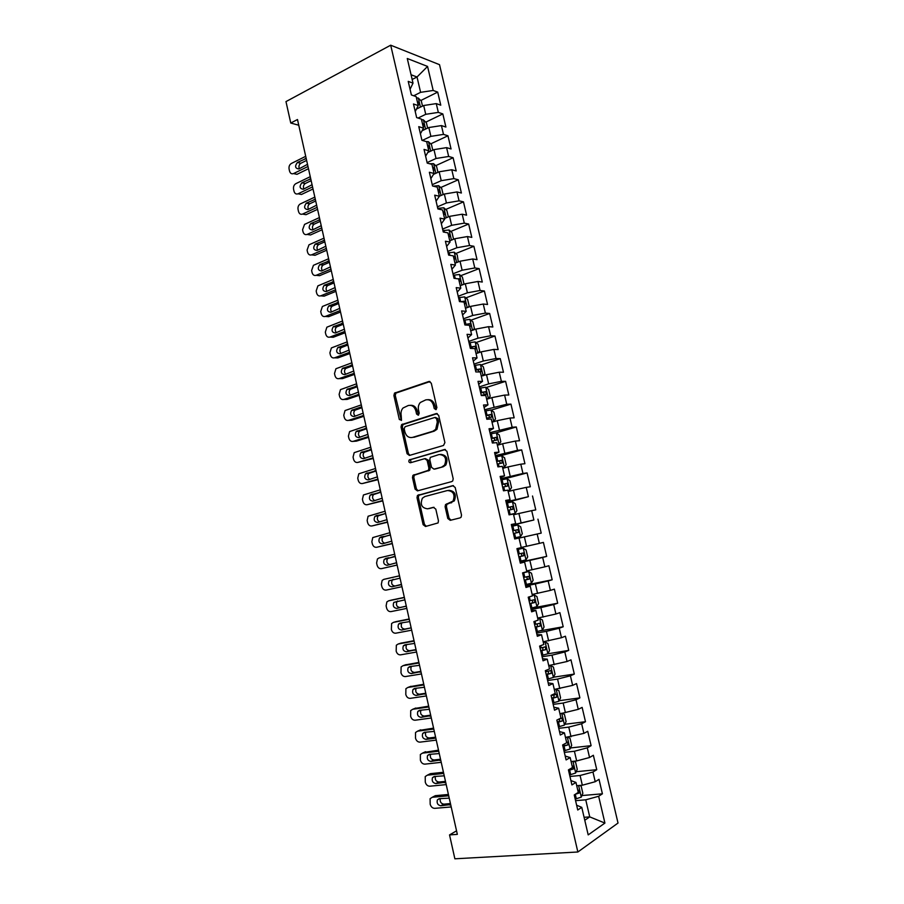 <?xml version="1.0" encoding="UTF-8"?>
<svg xmlns="http://www.w3.org/2000/svg" width="904" height="904" viewBox="0 0 904 904"><rect width="100%" height="100%" fill="white"/><g stroke="black" fill="none" stroke-linecap="round" stroke-linejoin="round"><path stroke-width="1.36" d="M435.92 409.659L436.892 407.614L431.287 383.16L428.858 381.499L394.517 393.127L393.907 395.534L399.319 419.479L401.512 420.303L401.195 415.557C400.63 412.586 401.24 410.066 403.037 407.998L408.246 405.523C411.964 404.8 414.507 406.585 415.874 410.891L416.586 414.032L418.269 415.207L419.219 413.196L418.507 410.054C417.93 407.105 418.541 404.585 420.326 402.483L425.705 399.907C429.49 399.161 432.089 400.958 433.479 405.297L434.202 408.461L435.92 409.659M447.785 518.489L450.248 520.331L460.091 517.879L461.13 517.156L461.515 515.054L455.187 487.459L452.712 485.651L417.445 495.482L417.004 497.652L423.117 524.659L425.513 526.49L438.067 522.93L438.463 520.817L435.807 509.144L433.378 507.336L427.648 508.816C421.716 508.059 419.964 504.522 422.383 498.206L424.857 496.533L447.48 490.51C453.48 491.143 455.322 494.669 453.017 501.087L445.514 504.613L445.107 506.76L447.785 518.489L449.096 518.252L451.017 520.139M456.543 830.844L449.537 834.912L457.334 834.369L297.484 119.52L290.76 123.034L298.761 125.227M449.537 834.912L454.87 858.8L577.859 851.997L390.697 45.2L439.525 64.681L618.02 823.047L577.859 851.997M290.76 123.034L285.98 101.598L390.697 45.2M443.502 445.469L444.904 442.587L438.655 415.286L436.203 413.58L401.579 424.654L401.026 426.993L407.071 453.718L409.433 455.435L443.502 445.469M446.892 451.277L453.186 478.724L452.757 480.905L451.774 481.583L417.456 490.872L415.072 489.098L412.473 477.583L412.936 475.368L428.428 470.329L428.891 468.102L427.14 460.407L424.733 458.656L410.495 462.758C408.936 462.577 408.495 461.65 409.184 459.966L444.429 449.525L446.892 451.277M420.755 100.525L437.705 92.106L433.185 90.468L427.558 66.433L407.275 58.5L413.015 83.134L408.224 81.383L411.376 94.943L416.156 96.604L418.247 105.598L413.478 103.983L416.642 117.588L421.4 119.125L423.501 128.153L418.755 126.662L421.931 140.312L426.665 141.713L428.778 150.776L424.044 149.42L427.23 163.115L431.954 164.381L434.067 173.478L429.366 172.257L432.553 185.987L437.253 187.139L439.378 196.258L434.688 195.162L437.898 208.948L442.564 209.965L444.7 219.118L440.045 218.158L443.265 231.989L447.909 232.87L450.045 242.057L445.412 241.232L448.644 255.109L453.266 255.855L455.413 265.075L450.802 264.386L454.034 278.319L458.633 278.918L460.791 288.173L456.204 287.619L459.458 301.597L464.034 302.06L466.193 311.349L461.628 310.931L464.893 324.965L469.436 325.293L471.606 334.604L467.074 334.333L470.351 348.402L474.871 348.594L477.052 357.939L472.532 357.803L475.82 371.928L480.318 371.985L482.51 381.364L478.013 381.364L481.312 395.545L485.787 395.455L487.979 404.868L483.516 405.015L486.827 419.241L491.279 419.004L493.482 428.451L489.041 428.733L492.364 443.016L496.782 442.644L498.997 452.113L494.578 452.542L497.912 466.871L502.308 466.362L504.522 475.866L500.138 476.442L503.483 490.815L507.856 490.16L510.082 499.697L505.72 500.421L509.076 514.851L513.427 514.048L515.653 523.619L511.314 524.489L514.692 538.965L519.009 538.016L521.246 547.621L516.941 548.638L520.32 563.169L524.614 562.062L526.862 571.712L522.58 572.876L525.97 587.453L530.241 586.199L532.49 595.883L528.23 597.194L531.642 611.827L535.88 610.426L538.14 620.144L533.914 621.602L537.338 636.292L541.541 634.744L543.812 644.484L539.609 646.1L543.044 660.835L547.236 659.14L549.508 668.915L545.338 670.678L548.773 685.481L552.932 683.616L555.226 693.436L551.078 695.357L554.525 710.205L558.661 708.194L560.955 718.047L556.841 720.115L560.299 735.02L564.412 732.85L566.706 742.738L562.616 744.964L566.096 759.925L570.175 757.597L572.492 767.519L568.424 769.903L571.916 784.921L575.961 782.435L578.277 792.39L574.243 794.944L577.746 809.995L581.769 807.362L576.639 805.204M437.705 92.106L440.768 105.18L436.27 103.61L438.327 112.39L425.727 114.311L418.066 118.04M425.727 122.176L442.824 113.915L438.327 112.39M442.824 113.915L445.898 127.035L441.423 125.588L443.491 134.391L430.88 136.357L422.304 140.414M430.699 143.883L447.955 135.792L443.491 134.391M447.955 135.792L451.051 148.957L446.587 147.635L448.666 156.471L436.044 158.482L427.117 162.584M435.683 165.669L453.107 157.737L448.666 156.471M453.107 157.737L456.204 170.946L451.774 169.749L453.853 178.619L441.231 180.687L432.248 184.676M440.689 187.535L458.283 179.772L453.853 178.619M458.283 179.772L461.39 193.015L456.983 191.942L459.062 200.835L446.429 202.959L437.412 206.846M445.695 209.457L463.469 201.863L459.062 200.835M463.469 201.863L466.588 215.163L462.204 214.214L464.294 223.141L451.638 225.311L442.587 229.085M450.723 231.469L468.667 224.034L464.294 223.141M468.667 224.034L471.798 237.379L467.436 236.554L469.538 245.515L456.882 247.73L447.774 251.402M455.752 253.538L473.888 246.283L469.538 245.515M473.888 246.283L477.029 259.663L472.69 258.973L474.803 267.957L462.125 270.228L452.983 273.788M460.791 275.686L479.131 268.601L474.803 267.957M479.131 268.601L482.284 282.037L477.967 281.46L480.08 290.489L467.402 292.806L458.215 296.252M465.842 297.913L484.386 290.998L480.08 290.489M484.386 290.998L487.55 304.478L483.256 304.038L485.38 313.089L472.69 315.462L463.458 318.796M470.905 320.208L489.663 313.473L485.38 313.089M489.663 313.473L492.838 326.988L488.567 326.683L490.691 335.757L477.99 338.186L468.724 341.407M475.967 342.582L494.951 336.017L490.691 335.757M494.951 336.017L498.138 349.588L493.889 349.407L496.025 358.515L483.312 361.001L474.001 364.109M481.041 365.024L500.262 358.639L496.025 358.515M500.262 358.639L503.46 372.256L499.234 372.199L501.381 381.341L488.657 383.884L479.301 386.878M486.115 387.545L505.596 381.341L501.381 381.341M505.596 381.341L508.805 395.003L504.601 395.082L506.748 404.257L484.612 409.727M491.2 410.133L510.941 404.122L506.748 404.257M510.941 404.122L514.161 417.817L509.98 418.043L512.139 427.242L489.945 432.643M496.217 432.824L516.308 426.97L512.139 427.242M516.308 426.97L519.529 440.723L515.382 441.073L517.54 450.305L495.302 455.65M499.37 456.102L521.687 449.909L517.54 450.305M521.687 449.909L524.93 463.707L520.794 464.181L522.964 473.459L500.669 478.736M500.929 479.832L527.088 472.916L522.964 473.459M527.088 472.916L530.343 486.759L526.23 487.38L528.411 496.68L506.059 501.889M506.229 502.601L528.411 496.68M532.512 496.002L535.767 509.89L531.688 510.647L533.88 519.981L511.472 525.134M511.54 525.45L533.88 519.981M537.948 519.167L541.213 533.111L537.168 534.004L539.36 543.372L521.212 547.485M520.082 562.152L546.683 556.401L543.406 542.411L539.36 543.372M546.683 556.401L542.66 557.44L544.863 566.831L526.682 570.944M525.45 585.204L552.174 579.78L548.875 565.746L544.863 566.831M552.174 579.78L548.163 580.956L550.378 590.38L532.162 594.47M530.829 608.324L557.678 603.228L554.378 589.148L550.378 590.38M557.678 603.228L553.7 604.55L555.915 614.008L537.665 618.087M540.219 630.822L563.203 626.766L559.881 612.641L555.915 614.008M563.203 626.766L559.248 628.223L561.474 637.716L543.191 641.795M547.779 653.807L568.74 650.383L565.418 636.201L561.474 637.716M568.74 650.383L564.819 651.976L567.057 661.502L548.728 665.57M553.485 677.209L574.311 674.079L570.966 659.852L567.057 661.502M574.311 674.079L570.413 675.819L572.65 685.379L554.288 689.436M559.147 700.713L579.893 697.865L576.537 683.582L572.65 685.379M579.893 697.865L576.017 699.741L578.266 709.335L559.971 713.81M564.819 724.285L585.487 721.72L582.131 707.391L578.266 709.335M585.487 721.72L581.645 723.754L583.905 733.381L565.475 737.415M570.503 747.958L591.114 745.664L587.736 731.291L583.905 733.381M591.114 745.664L587.295 747.845L589.555 757.507L576.673 760.942L571.091 761.53M576.198 771.711L596.753 769.699L593.363 755.269L589.555 757.507M596.753 769.699L592.956 772.027L595.227 781.711L582.334 785.214L576.729 785.723M581.905 795.554L602.414 793.814L599.013 779.327L595.227 781.711M602.414 793.814L598.64 796.277L604.923 823.069L588.188 834.889L581.769 807.362M570.899 780.57L575.961 782.435M584.086 817.306L589.736 816.888L585.747 799.814L575.577 800.661M598.64 796.277L585.747 799.814M604.923 823.069L589.736 816.888L584.775 820.256M565.192 756.038L570.175 757.597M582.334 785.214L580.074 775.496L569.949 776.468M592.956 772.027L580.074 775.496M559.508 731.585L564.412 732.85M576.673 760.942L574.413 751.258L564.345 752.354M587.295 747.845L574.413 751.258M553.836 707.222L558.661 708.194M571.023 736.76L568.774 727.11L558.751 728.341M581.645 723.754L568.774 727.11M548.186 682.938L552.932 683.616M565.407 712.657L563.158 703.041L553.18 704.397M576.017 699.741L563.158 703.041M542.558 658.745L547.236 659.14M559.802 688.645L557.565 679.062L547.632 680.542M570.413 675.819L557.565 679.062M536.942 634.642L541.541 634.744M554.208 664.711L551.982 655.163L542.095 656.767M564.819 651.976L551.982 655.163M531.36 610.618L535.88 610.426M548.638 640.857L546.423 631.342L536.581 633.071M559.248 628.223L546.423 631.342M525.789 586.673L530.241 586.199M543.101 617.093L540.886 607.612L531.089 609.466M553.7 604.55L540.886 607.612M520.241 562.819L524.614 562.062M537.564 593.408L535.36 583.961L525.619 585.928M548.163 580.956L535.36 583.961M532.06 569.802L529.857 560.39L520.162 562.48M542.66 557.44L529.857 560.39M511.393 524.817L515.653 523.619M526.569 546.287L524.376 536.897L519.032 538.129M537.168 534.004L524.376 536.897M505.89 501.178L510.082 499.697M521.099 522.84L518.907 513.495L513.596 514.783M531.688 510.647L518.907 513.495M500.409 477.617L504.522 475.866M515.642 499.483L513.461 490.16L508.172 491.527M526.23 487.38L513.461 490.16M494.951 454.147L498.997 452.113M510.206 476.205L508.037 466.916L502.771 468.34M520.794 464.181L508.037 466.916M489.505 430.745L493.482 428.451M504.794 453.006L502.635 443.751L497.392 445.243M515.382 441.073L502.635 443.751M484.081 407.433L487.979 404.868M499.392 429.886L497.245 420.654L492.025 422.213M509.98 418.043L497.245 420.654M478.679 384.2L482.51 381.364M494.013 406.845L491.866 397.647L486.68 399.263M504.601 395.082L491.866 397.647M473.289 361.046L477.052 357.939M488.657 383.884L486.521 374.719L481.256 375.985M499.234 372.199L486.521 374.719M467.922 337.96L471.606 334.604M483.312 361.001L481.188 351.859L476.035 353.611M493.889 349.407L481.188 351.859M462.565 314.965L466.193 311.349M477.99 338.186L475.866 329.09L470.747 330.898M488.567 326.683L475.866 329.09M457.232 292.048L460.791 288.173M472.69 315.462L470.566 306.388L465.47 308.253M483.256 304.038L470.566 306.388M451.921 269.211L455.413 265.075M467.402 292.806L465.289 283.766L460.226 285.698M477.967 281.46L465.289 283.766M446.621 246.453L450.045 242.057M462.125 270.228L460.023 261.222L454.972 263.211M472.69 258.973L460.023 261.222M441.344 223.774L444.7 219.118M456.882 247.73L454.78 238.746L449.751 240.803M467.436 236.554L454.78 238.746M436.09 201.163L439.378 196.258M451.638 225.311L449.548 216.361L444.553 218.474M462.204 214.214L449.548 216.361M430.846 178.63L434.067 173.478M446.429 202.959L444.339 194.044L439.367 196.213M456.983 191.942L444.339 194.044M425.626 156.177L428.778 150.776M441.231 180.687L439.152 171.794L433.671 174.269M451.774 169.749L439.152 171.794M420.416 133.803L423.501 128.153M436.044 158.482L433.976 149.623L428.021 152.392M446.587 147.635L433.976 149.623M415.23 111.497L418.247 105.598M430.88 136.357L428.824 127.532L422.45 130.583M441.423 125.588L428.824 127.532M410.054 89.281L413.015 83.134M425.727 114.311L423.682 105.508L416.947 108.83M436.27 103.61L423.682 105.508M412.167 79.473L417.026 76.987L411.071 74.772M433.185 90.468L420.597 92.332L413.749 95.767M420.597 92.332L417.026 76.987L427.558 66.433M414.473 475.018L412.857 475.47M436.27 409.478L434.813 405.263C433.626 401.342 431.321 399.478 427.874 399.67M410.348 405.308C413.749 405.082 416.043 406.924 417.23 410.845L418.642 415.015M430.033 381.556L395.884 393.104L395.274 395.5L401.365 420.439M437.276 413.603L402.935 424.586L402.382 426.914L408.427 453.593L409.874 455.311M436.542 418.665L434.835 417.467L405.105 426.688L404.167 428.677L404.913 431.965C406.258 436.248 408.789 438.067 412.495 437.412L432.869 431.242L435.66 429.377L437.31 422.01L436.542 418.665L437.875 418.597L435.423 417.433M437.875 418.597L438.632 421.931L436.994 429.298L434.202 431.163L413.851 437.321M425.321 458.599L428.485 460.283L430.225 467.956L429.762 470.182L414.281 475.21L413.817 477.425L416.416 488.917L418.043 490.714M445.367 449.514L411.128 459.447L410.54 459.842L411.105 462.588M441.977 466.882L444.508 465.164C447.005 458.656 445.231 455.107 439.152 454.497L430.281 457.401L429.796 459.65L431.558 467.357L433.988 469.119L443.299 466.735L445.819 465.018C448.339 458.656 446.61 455.096 440.643 454.339M434.779 469.029L433.988 469.119M443.299 466.735L435.31 468.973M448.802 490.318C454.791 490.951 456.633 494.477 454.328 500.884L446.825 504.409L446.418 506.545L449.096 518.252M434.022 507.302L428.982 508.602M453.469 485.629L418.789 495.29L418.349 497.46L424.451 524.422L426.315 526.286M422.507 106.084L421.343 101.101L418.258 98.039L416.428 97.79M307.981 166.494L293.563 173.568C291.608 174.257 290.263 173.432 289.54 171.082L289.088 169.071C288.738 166.528 289.472 164.675 291.314 163.488L305.71 156.313M308.479 168.709L296.987 174.325L293.563 173.568M306.625 160.403L300.806 163.285C298.987 164.618 298.501 166.415 299.36 168.698M418.01 104.548L418.631 104.57C419.727 103.892 419.524 103.022 418.021 101.96L417.399 101.926M306.196 158.482L297.382 162.483C294.625 166.246 295.099 168.404 298.828 168.969L307.507 164.325M306.309 159.014L304.998 158.708L306.32 159.025M427.637 128.097L426.417 122.842L423.343 119.836L421.513 119.622M312.547 186.891L298.06 193.795C296.094 194.462 294.749 193.614 294.015 191.252L293.563 189.23C293.212 186.744 293.936 184.902 295.732 183.715L310.264 176.675M313.021 188.992L301.473 194.473L298.06 193.795M311.157 180.664L305.247 183.512C303.428 184.891 302.987 186.721 303.913 188.981M423.095 126.402L423.727 126.424C424.812 125.735 424.609 124.854 423.14 123.791L422.484 123.78M423.14 123.791L422.552 124.063L423.14 123.791M310.75 178.856L301.834 182.789C299.134 186.54 299.642 188.699 303.348 189.252L312.061 184.71M432.79 150.177L431.502 144.663L428.439 141.713L426.078 141.544M317.123 207.344L302.569 214.078C300.603 214.723 299.247 213.852 298.512 211.491L298.06 209.457C297.698 207.027 298.399 205.219 300.139 204.022L314.829 197.106M317.564 209.344L305.981 214.689L302.569 214.078M315.699 200.993L309.676 203.807C307.88 205.253 307.484 207.084 308.49 209.31M428.202 148.324L428.835 148.335C429.908 147.646 429.716 146.764 428.27 145.713L427.592 145.691M315.315 199.287L306.275 203.151C303.665 206.903 304.196 209.05 307.88 209.592L316.637 205.163M437.965 172.336L436.609 166.539L433.558 163.658L429.524 163.726M321.711 227.864L307.1 234.418C305.111 235.04 303.755 234.159 303.021 231.786L302.569 229.752L304.558 224.384L319.417 217.593M322.129 229.752L310.49 234.961L307.1 234.418M320.253 221.378L314.129 224.169C312.355 225.672 312.004 227.514 313.078 229.718M433.332 170.325L433.954 170.325C435.027 169.624 434.847 168.754 433.411 167.692L432.722 167.681M319.903 219.785L310.739 223.582C308.207 227.322 308.772 229.469 312.434 230L321.225 225.672M443.152 194.563L441.728 188.495L438.689 185.682L433.118 186.134M326.31 248.442L311.631 254.838C309.643 255.425 308.275 254.532 307.541 252.137L307.089 250.103L308.987 244.814L324.005 238.147M326.706 250.227L315.021 255.29L311.631 254.838M324.83 241.82L318.603 244.588C316.841 246.148 316.536 248.012 317.688 250.171M438.474 192.405L439.107 192.394C440.158 191.682 439.988 190.8 438.576 189.75L437.852 189.75M324.502 240.34L315.225 244.08C312.773 247.82 313.36 249.945 316.999 250.476L325.824 246.25M448.35 216.87L446.87 210.53L443.841 207.773L437.773 208.383M330.932 269.098L316.185 275.302C314.185 275.878 312.818 274.963 312.072 272.556L311.62 270.511L313.439 265.313L328.615 258.759M331.305 270.759L319.553 275.686L316.185 275.302M329.418 262.329L323.078 265.075C321.338 266.691 321.089 268.567 322.321 270.691M443.638 214.553L444.259 214.53C445.31 213.819 445.152 212.937 443.762 211.886L443.016 211.886M329.112 260.962L319.711 264.646C317.349 268.364 317.959 270.488 321.575 271.008L330.435 266.895M453.571 239.244L452.034 232.633L449.085 230L442.937 230.599M335.565 289.811L320.75 295.834C318.75 296.388 317.372 295.45 316.626 293.043L316.174 290.986L317.903 285.867L333.248 279.438M335.904 291.359L324.118 296.15L320.75 295.834M334.017 282.907L327.576 285.619C325.858 287.302 325.655 289.19 326.966 291.28M448.813 236.769L449.435 236.746C450.486 236.023 450.328 235.142 448.96 234.091L448.192 234.102M333.734 281.652L324.22 285.268C321.937 288.975 322.581 291.088 326.163 291.608L335.068 287.596M458.317 261.889L457.209 254.815L454.192 252.182L448.124 252.894M340.209 310.58L325.338 316.434C323.316 316.954 321.937 316.004 321.191 313.586L320.739 311.53L322.389 306.49L337.881 300.184M340.525 312.027L328.683 316.671L325.338 316.434M338.627 303.541L332.096 306.23C330.389 307.981 330.242 309.88 331.632 311.925M454.011 259.064L454.633 259.03C455.672 258.307 455.514 257.414 454.181 256.374L453.39 256.386M338.378 302.399L328.751 305.959C326.536 309.654 327.214 311.756 330.762 312.276L339.712 308.366M463.097 284.602L463.955 283.754L462.396 277.065L459.39 274.488L453.322 275.257M344.865 331.429L329.926 337.09C327.903 337.587 326.513 336.627 325.768 334.197L325.316 332.13L326.886 327.18L342.537 320.999M345.158 332.751L333.271 337.26L329.926 337.09M343.26 324.242L336.616 326.909C334.943 328.717 334.842 330.638 336.322 332.638M459.221 281.438L459.842 281.393C460.87 280.658 460.724 279.765 459.413 278.726L457.876 278.816M343.034 323.214L333.293 326.706C331.158 330.389 331.858 332.491 335.384 333L344.367 329.203M467.978 307.337L469.176 306.106L467.605 299.393L464.611 296.885L458.554 297.698M349.543 352.334L334.536 357.826C332.502 358.289 331.113 357.306 330.356 354.865L329.903 352.797L331.395 347.927L347.204 341.87M349.814 353.543L337.859 357.905L334.536 357.826M347.904 345.012L341.17 347.644C339.508 349.532 339.475 351.453 341.034 353.419M464.453 303.88L465.074 303.834C466.091 303.089 465.955 302.196 464.656 301.156L460.633 301.721L459.639 297.45M347.701 344.096L337.847 347.52C335.791 351.193 336.514 353.283 340.017 353.792L349.046 350.108M472.928 330.129L474.408 328.525L472.837 321.79L469.854 319.349L463.786 320.208M354.232 373.307L339.158 378.606C337.124 379.058 335.723 378.053 334.966 375.612L334.503 373.533L335.926 368.742L351.882 362.809M471.526 330.615L470.701 330.694M354.481 374.403L342.469 378.618L339.158 378.606M352.56 365.837L345.723 368.448C344.096 370.403 344.108 372.335 345.769 374.256M469.696 326.401L470.317 326.344C471.334 325.598 471.199 324.694 469.922 323.655L464.78 324.502M465.21 324.988L469.922 323.655M352.379 365.046L342.413 368.403C340.435 372.052 341.192 374.132 344.673 374.64L353.735 371.069M477.945 352.967L479.651 351.023L478.08 344.266L475.108 341.893L469.04 342.808M358.933 394.336L343.802 399.466C341.746 399.884 340.345 398.867 339.588 396.404L339.124 394.325L340.469 389.624L356.583 383.816M477.267 353.193L475.967 353.306M359.159 395.319L347.102 399.398L343.802 399.466M357.238 386.731L350.3 389.319C348.695 391.342 348.774 393.285 350.526 395.161M474.962 349L475.583 348.933L475.21 346.243L470.046 347.102M470.159 347.599L475.21 346.243M357.08 386.053L347.012 389.353C345.102 392.98 345.882 395.059 349.328 395.568L358.436 392.099M483.03 375.838L484.917 373.601L483.335 366.821L480.386 364.504L474.317 365.476M363.657 415.444L348.458 420.383C346.39 420.778 344.978 419.738 344.221 417.275L343.757 415.185L345.034 410.563L361.295 404.879M363.849 416.303L351.735 420.236L348.458 420.383M361.916 407.693L354.899 410.246C353.317 412.348 353.453 414.314 355.306 416.122M478.476 371.962L480.871 371.601L480.51 368.9L475.323 369.792M475.425 370.233L477.82 369.781L479.018 371.363M360.526 407.173L351.611 410.359C349.78 413.976 350.582 416.032 354.006 416.552L363.148 413.196M486.634 399.105L488.329 398.574L490.205 396.246L488.623 389.443L485.674 387.194L479.606 388.212M368.391 436.609L353.125 441.367C351.046 441.74 349.633 440.677 348.876 438.203L348.402 436.112L349.611 431.57L366.018 426.021M488.329 398.574L486.555 398.754M368.549 437.355L356.391 441.141L353.125 441.367M366.628 428.722L359.498 431.242C357.95 433.434 358.153 435.4 360.108 437.163M481.256 395.285L486.171 394.347L485.832 391.624L480.623 392.551M480.713 392.935L483.143 392.483L484.307 394.099M366.527 428.27L356.232 431.434C354.47 435.027 355.295 437.084 358.696 437.604L367.883 434.361M491.945 421.885L493.64 421.388L495.505 418.97L493.912 412.145L490.985 409.964L484.917 411.037M373.137 457.853L357.803 462.419C355.724 462.758 354.3 461.684 353.532 459.198L353.068 457.096L354.198 452.644L370.764 447.22M493.64 421.388L491.878 421.592M373.273 458.475L357.803 462.419M371.341 449.808L364.131 452.305C362.606 454.588 362.877 456.565 364.945 458.26M486.567 418.134L491.482 417.162L491.166 414.439L485.934 415.388M486.013 415.704L488.465 415.252L489.606 416.913M371.261 449.48L360.877 452.576C359.182 456.147 360.029 458.192 363.408 458.712L372.629 455.582M497.279 444.757L498.974 444.271L500.827 441.773L499.234 434.926L496.307 432.813L490.25 433.943M377.895 479.154L362.493 483.527C360.413 483.843 358.978 482.759 358.21 480.261L357.747 478.148L358.82 473.775L375.522 468.487M498.974 444.271L497.223 444.519M378.019 479.662L362.493 483.527M376.075 470.973L368.775 473.436C367.273 475.809 367.623 477.809 369.815 479.414M491.9 441.05L496.816 440.056L496.522 437.333L491.267 438.293M491.324 438.564L493.821 438.112L494.929 439.807M376.019 470.758L365.532 473.775C363.905 477.335 364.775 479.38 368.131 479.9L377.397 476.883M502.624 467.696L504.33 467.232L506.172 464.656L504.568 457.786L501.652 455.74L495.595 456.916M382.674 500.522L367.205 504.714C365.114 505.008 363.679 503.901 362.911 501.381L362.436 499.268L363.442 494.974L380.29 489.832M504.33 467.232L502.579 467.515M382.765 500.918L367.205 504.714M380.821 492.194L373.431 494.624C371.962 497.121 372.391 499.132 374.731 500.646M497.256 464.057L502.172 463.029L501.889 460.294L496.612 461.289M496.658 461.503L499.177 461.04L500.262 462.791M380.799 492.104L370.199 495.053C368.651 498.59 369.533 500.624 372.866 501.144L382.166 498.24M507.991 490.714L509.709 490.273L511.528 487.618L509.912 480.725L507.02 478.747L500.963 479.967M387.477 521.958L371.928 525.958C369.826 526.23 368.391 525.1 367.612 522.58L367.148 520.455L368.097 516.24L385.07 511.235M509.709 490.273L507.958 490.589M387.533 522.229L371.928 525.958M385.522 513.495L378.109 515.879C376.663 518.523 377.194 520.534 379.68 521.924M502.624 487.132L507.551 486.081L507.28 483.335L501.98 484.363M502.014 484.51L504.568 484.047L505.618 485.866M385.579 513.517L374.889 516.387C373.397 519.902 374.312 521.924 377.612 522.467L386.957 519.676M509.054 514.771L515.099 513.393L516.896 510.658L515.291 503.731L512.398 501.822L506.342 503.11M392.279 543.462L376.674 547.27C374.561 547.508 373.115 546.366 372.335 543.835L371.86 541.711L372.764 537.575L389.873 532.705M515.099 513.393L509.042 514.704M392.313 543.62L376.674 547.27M390.065 534.908L382.799 537.202C381.386 540.027 382.03 542.05 384.72 543.27M508.014 510.297L512.941 509.212L512.692 506.455L507.37 507.506M507.393 507.607L509.969 507.133L510.975 509.031M390.381 534.998L379.59 537.79C378.166 541.281 379.092 543.304 382.381 543.846L391.771 541.168M514.455 537.97L520.501 536.592L522.297 533.767L520.67 526.829L517.8 524.987L511.743 526.32M397.105 565.034L381.431 568.65C379.307 568.865 377.849 567.701 377.07 565.158L376.595 563.022L377.443 558.966L379.047 557.949L394.686 554.242M520.501 536.592L514.455 537.959M397.116 565.068L381.431 568.65M394.506 556.412L387.511 558.582C386.144 561.712 386.946 563.746 389.929 564.661M513.427 533.529L518.354 532.422L518.116 529.654L512.771 530.738L515.382 530.298L516.353 532.309M395.206 556.536L384.313 559.26C382.957 562.729 383.895 564.74 387.161 565.294L396.596 562.74M519.879 561.294L525.936 559.87L527.71 556.966L526.083 549.994L523.213 548.219L517.167 549.609M523.213 548.219L517.156 549.598M399.511 575.814L383.816 579.362L399.523 575.848M401.941 586.685L386.2 590.097C384.064 590.289 382.607 589.103 381.827 586.549L381.352 584.413L382.143 580.424L383.816 579.362M393.172 579.306L392.246 580.04C390.935 583.476 391.895 585.476 395.127 586.041L400.867 584.786M518.851 556.853L523.778 555.711L523.563 552.932L518.195 554.05M523.563 552.932L520.817 553.542C522.094 554.536 522.116 555.474 520.873 556.356L518.839 556.819M400.043 578.153L389.059 580.786C387.748 584.244 388.72 586.255 391.952 586.82L401.432 584.379M525.326 584.707L531.382 583.238L533.134 580.232L531.507 573.249L528.648 571.543L522.602 572.989M528.648 571.543L522.58 572.91M404.337 597.374L391.511 600.086M406.8 608.392L390.98 611.612C388.844 611.771 387.375 610.573 386.596 608.008L386.121 605.861L386.856 601.951L388.584 600.844L404.37 597.533M397.579 600.99L396.98 601.555C395.737 604.968 396.72 606.968 399.93 607.533L406.032 606.29M524.297 580.244L529.224 579.08L529.021 576.3L523.642 577.441M529.021 576.3L526.275 576.865C527.529 577.871 527.54 578.809 526.309 579.69L524.275 580.153M404.89 599.838L393.816 602.392C392.562 605.827 393.545 607.827 396.766 608.403L406.28 606.075M530.795 608.2L536.84 606.674L538.581 603.589L536.942 596.572L534.106 594.945L532.388 595.42M534.106 594.945L532.354 595.284M409.173 618.991L396.088 621.613M411.67 630.178L395.782 633.195C393.635 633.331 392.166 632.111 391.375 629.534L391.59 623.545L393.376 622.393L409.229 619.274M402.156 622.709L401.749 623.139C400.551 626.54 401.546 628.529 404.743 629.105L411.105 627.884M529.755 603.725L534.693 602.539L534.501 599.736L529.1 600.911M531.789 600.29C532.976 601.307 532.964 602.245 531.767 603.104L529.721 603.567M409.749 621.59L400.043 623.116L398.585 624.065C397.398 627.466 398.393 629.466 401.591 630.054L411.15 627.851M536.287 631.772L542.321 630.19L544.05 627.026L542.411 619.986L539.586 618.426L537.857 618.935M539.586 618.426L537.823 618.743M414.021 640.687L400.687 643.23M416.552 652.021L400.596 654.846C398.438 654.959 396.958 653.716 396.167 651.129L396.347 645.207L398.189 644.01L414.111 641.094M406.8 644.473L406.529 644.789C405.387 648.168 406.393 650.157 409.568 650.744L416.009 649.603M535.236 627.286L540.174 626.065L540.004 623.251L534.58 624.461M537.371 623.805L537.236 626.596L535.191 627.071M414.631 643.411L404.879 644.823L403.387 645.795C402.235 649.185 403.252 651.174 406.438 651.784L416.032 649.693M541.79 655.434L547.824 653.795L549.542 650.53L547.892 643.467L545.078 641.987L543.361 642.529M545.078 641.987L543.304 642.281M418.891 662.44L405.297 664.915M421.456 673.943L405.433 676.565C403.263 676.655 401.772 675.39 400.981 672.802L401.116 666.926L403.014 665.694L419.004 662.971M411.489 666.293L411.32 666.508C410.224 669.864 411.263 671.853 414.416 672.452L420.88 671.389M540.739 650.925L545.677 649.682L545.519 646.857L540.072 648.089M542.954 647.411L542.716 650.168L540.671 650.654M419.524 665.31L409.738 666.587L408.19 667.593C407.094 670.971 408.133 672.96 411.286 673.57L420.936 671.604M547.304 679.164L553.35 677.469L555.045 674.124L553.395 667.039L550.581 665.626L548.875 666.203M550.581 665.626L548.807 665.898M423.761 684.271L409.941 686.678M426.372 695.933L410.269 698.351C408.099 698.408 406.608 697.131 405.806 694.532L405.896 688.724L407.851 687.458L423.908 684.927M416.213 688.181L416.134 688.294C415.094 691.628 416.134 693.605 419.275 694.238L425.773 693.244M546.253 674.655L551.203 673.367L551.056 670.531L545.598 671.796M548.547 671.107L548.231 673.819L546.174 674.316M424.439 687.266L414.597 688.43L413.015 689.469C411.975 692.814 413.026 694.803 416.168 695.436L425.852 693.594M552.852 702.984L558.887 701.233L560.57 697.798L558.909 690.69L556.118 689.345L554.412 689.967M556.118 689.345L554.333 689.605M428.666 706.171L414.597 708.51M431.31 717.991L415.139 720.217C412.947 720.239 411.456 718.951 410.653 716.33L410.698 710.578L412.699 709.278L428.835 706.951M429.366 709.301L419.49 710.341L417.863 711.403L420.959 710.149C419.964 713.459 421.027 715.437 424.145 716.081L430.677 715.166M551.802 698.453L556.74 697.142L556.604 694.295L551.135 695.594M554.141 694.871L553.756 697.56L551.7 698.057M417.863 711.403C416.868 714.736 417.93 716.725 421.049 717.369L430.779 715.64M433.581 728.138L419.286 730.432M436.259 740.127L420.01 742.139C417.817 742.139 416.315 740.828 415.512 738.195L415.524 732.511L417.569 731.166L433.784 729.053M564.491 724.997L561.734 713.188L564.446 714.42L566.107 721.561L564.446 725.087L558.412 726.895M425.761 732.138C424.891 735.427 425.976 737.37 429.038 737.992L435.592 737.167M557.35 722.341L562.299 721.008L562.175 718.149L559.395 718.827M559.745 718.736L559.305 721.381L557.248 721.878M434.304 731.404L424.383 732.319L422.722 733.415C421.772 736.726 422.846 738.704 425.953 739.37L434.541 738.285M566.774 737.257L565.542 737.732M438.508 750.173L423.999 752.422M441.22 762.321L424.903 764.14C422.699 764.106 421.185 762.773 420.383 760.14L420.36 754.501L422.45 753.134L438.734 751.213M567.531 737.167L570.006 738.24L571.678 745.404L570.028 749.009L563.994 750.874M430.575 754.218C429.829 757.462 430.959 759.383 433.943 759.981L440.53 759.236M562.932 746.32L567.881 744.941L567.768 742.071L566.605 742.286M567.881 744.941L562.808 745.789M439.265 753.574L429.298 754.365L427.592 755.484C426.688 758.772 427.784 760.761 430.869 761.439L440.689 759.959M571.927 761.439L571.136 761.744M443.446 772.287L430.428 773.654L428.722 774.491M446.203 784.604L429.807 786.209C427.592 786.152 426.078 784.796 425.275 782.141L425.219 776.57L427.355 775.169L443.706 773.451M573.475 761.281L575.577 762.14L577.249 769.327L575.622 773.022L569.599 774.954M435.423 776.366C434.79 779.564 435.943 781.463 438.858 782.039L445.48 781.372M568.526 770.366L573.475 768.965L573.385 766.083L572.209 766.309M573.475 768.965L568.808 769.677M444.237 775.824L434.225 776.491L432.496 777.632C431.626 780.909 432.733 782.887 435.807 783.576L445.672 782.22M448.407 794.469L435.332 795.678L433.479 796.639M451.198 806.944L434.734 808.345C432.507 808.266 430.993 806.888 430.18 804.221L430.089 798.695L432.27 797.271L448.7 795.769M579.498 785.474L581.17 786.118L582.854 793.328L581.249 797.125L575.215 799.102M440.282 798.571C439.773 801.735 440.937 803.599 443.796 804.164L450.441 803.577M575.362 794.232L579.091 793.079L579.012 790.175L577.825 790.412M449.231 798.142L439.174 798.673L437.4 799.848C436.575 803.102 437.694 805.08 440.756 805.792L450.667 804.56M434.813 405.263L433.479 405.297M417.942 413.976L416.586 414.032M417.23 410.845L415.874 410.891M400.687 419.411L399.319 419.479M395.274 395.5L393.907 395.534M396.596 392.652L395.229 392.675M429.897 381.499L428.858 381.499M435.536 408.416L434.202 408.461M408.427 453.593L407.071 453.718M402.382 426.914L401.026 426.993M403.715 424.078L402.359 424.157M437.061 413.546L436.203 413.58M434.202 431.163L432.869 431.242M438.632 421.931L437.31 422.01M416.416 488.917L415.072 489.098M413.817 477.425L412.473 477.583M415.162 474.634L413.817 474.781M428.858 470.781L427.524 470.939M430.225 467.956L428.891 468.102M428.485 460.283L427.14 460.407M411.128 459.447L409.783 459.582M445.084 449.469L444.429 449.525M446.418 506.545L445.107 506.76M447.819 503.731L446.508 503.935M451.638 502.737L450.328 502.952M424.451 524.422L423.117 524.659M418.349 497.46L417.004 497.652M419.705 494.68L418.36 494.872M420.428 107.113L418.337 98.118M300.806 163.285L297.382 162.483M425.558 129.091L423.422 119.916M305.315 183.478L301.902 182.755M310.863 179.354L309.541 179.06M430.699 151.149L428.519 141.792M309.835 203.728L306.433 203.072M315.417 199.739L314.106 199.479M435.864 173.274L433.637 163.737M314.366 224.045L310.976 223.469M319.993 220.192L318.683 219.966M432.779 167.941L433.344 167.692M441.039 195.479L438.768 185.749M318.909 244.419L315.53 243.922M324.581 240.701L323.282 240.509M437.92 189.998L438.485 189.738M446.226 217.762L443.921 207.841M439.095 209.208L438.847 208.135M323.474 264.861L320.106 264.431M329.18 261.29L327.881 261.109M443.073 212.112L443.638 211.875M451.446 240.114L449.085 230M444.452 232.215L444.022 230.35M328.05 285.37L324.694 285.009M333.802 281.924L332.502 281.788M448.237 234.317L448.813 234.079M456.667 262.544L454.271 252.25M449.83 255.301L449.209 252.645M332.638 305.936L329.293 305.654M338.424 302.637L337.135 302.524M453.435 256.589L454.011 256.352M461.921 285.054L459.469 274.556M455.22 278.466L454.407 275.008M337.237 326.559L333.904 326.355M343.068 323.406L341.791 323.327M458.644 278.929L459.221 278.714M467.187 307.631L464.69 296.941M341.859 347.249L338.537 347.125M347.735 344.243L346.447 344.187M462.396 301.902L464.441 301.134M472.464 330.288L469.933 319.406M465.876 324.253L464.882 319.959M346.481 368.007L343.181 367.962M352.402 365.137L351.125 365.114M466.927 324.626L469.684 323.643M477.764 353.023L475.188 341.949M471.131 346.853L470.136 342.548M351.136 388.833L347.837 388.867M357.091 386.11L355.826 386.11M472.171 347.17L474.95 346.221M483.075 375.781L480.453 364.561M476.419 369.533L475.414 365.216M355.792 409.715L352.515 409.828M477.436 369.792L480.227 368.877M488.375 398.517L485.742 387.251M481.708 392.291L480.702 387.963M360.47 430.666L357.193 430.858M366.38 428.236L365.25 428.304M482.725 392.494L485.527 391.613M493.686 421.32L491.053 410.02M487.03 415.128L486.013 410.789M487.968 419.173L487.663 417.874M365.159 451.684L361.894 451.955M370.956 449.424L369.996 449.503M488.024 415.275L490.849 414.416M499.031 444.203L496.386 432.869M492.364 438.044L491.347 433.683M493.494 442.915L493.008 440.802M369.86 472.769L366.617 473.108M375.544 470.679L374.742 470.758M493.347 438.124L496.183 437.31M504.375 467.165L501.731 455.797M497.72 461.04L496.691 456.667M499.042 466.746L498.353 463.808M374.572 493.912L371.341 494.341M380.143 492.002L379.51 492.081M498.692 461.051L501.528 460.272M509.754 490.205L507.087 478.792M503.087 484.115L502.059 479.719M504.601 490.646L503.731 486.883M379.307 515.122L376.087 515.63M504.048 484.058L506.907 483.312M515.144 513.325L512.466 501.878M508.477 507.257L507.449 502.85M510.15 514.455L509.121 510.048M384.053 536.411L380.855 536.999M509.427 507.144L512.297 506.432M520.546 536.524L517.868 525.032M513.879 530.49L512.851 526.072M515.562 537.711L514.534 533.281M388.822 557.757L385.624 558.423M514.817 530.309L517.698 529.631M525.981 559.802L523.292 548.265M519.303 553.802L518.274 549.361M520.986 561.034L519.958 556.604M395.127 586.041L391.952 586.82M520.873 556.356L523.778 555.711M388.584 600.844L391.771 600.019M531.416 583.159L528.727 571.588M524.749 577.181L523.71 572.74M526.444 584.447L525.405 579.995M399.93 607.533L396.766 608.403M526.309 579.69L529.224 579.08M393.376 622.393L396.551 621.489M536.886 606.595L534.174 594.979M530.207 600.651L529.326 596.855M531.914 607.951L530.863 603.476M404.743 629.105L401.591 630.054M531.767 603.104L534.693 602.539M398.189 644.01L401.342 643.015M542.366 630.111L539.654 618.46M535.688 624.201L534.998 621.229M537.394 631.523L536.354 627.037M409.568 650.744L406.438 651.784M415.478 650.078L414.868 650.281M537.236 626.596L540.174 626.065M403.014 665.694L406.156 664.621M547.869 653.705L545.146 642.021M541.191 647.84L540.694 645.682M542.897 655.174L541.858 650.677M414.416 672.452L411.286 673.57M420.541 671.898L419.761 672.169M542.716 650.168L545.677 649.682M407.851 687.458L410.981 686.294M553.395 677.39L550.66 665.66M546.717 671.548L546.411 670.226M548.423 678.915L547.372 674.395M419.275 694.238L416.168 695.436M425.603 693.786L424.677 694.136M548.231 673.819L551.203 673.367M412.699 709.278L415.817 708.024M558.932 701.154L556.186 689.379M553.971 702.736L552.92 698.204M424.145 716.081L421.049 717.369M430.666 715.731L429.592 716.183M553.756 697.56L556.74 697.142M417.569 731.166L420.676 729.833M559.531 726.635L558.48 722.093M429.038 737.992L425.953 739.37M559.305 721.381L562.299 721.008M422.45 753.134L425.547 751.71M570.074 748.919L567.339 737.189M565.124 750.625L564.062 746.06M433.943 759.981L430.869 761.439M440.677 759.902L439.491 760.467M427.355 775.169L430.428 773.654M575.667 772.931L572.966 761.326M570.718 774.694L569.656 770.118M438.858 782.039L435.807 783.576M445.649 782.118L444.474 782.717M432.27 797.271L435.332 795.678M581.283 797.023L578.605 785.553M576.345 798.853L575.283 794.288M443.796 804.164L440.756 805.792M450.633 804.402L449.457 805.046M576.899 793.271L579.091 793.079M395.884 393.104L394.517 393.127M402.935 424.586L401.579 424.654M436.994 429.298L435.66 429.377M414.281 475.21L412.936 475.368M429.762 470.182L428.428 470.329M410.54 459.842L409.184 459.966M445.819 465.018L444.508 465.164M446.825 504.409L445.514 504.613M454.328 500.884L453.017 501.087M418.789 495.29L417.445 495.482M305.247 183.512L301.834 182.789M309.676 203.807L306.275 203.151M314.129 224.169L310.739 223.582M432.79 167.974L433.411 167.692M318.603 244.588L315.225 244.08M437.931 190.043L438.576 189.75M323.078 265.075L319.711 264.646M443.084 212.169L443.762 211.886M327.576 285.619L324.22 285.268M448.26 234.385L448.96 234.091M332.096 306.23L328.751 305.959M453.446 256.657L454.181 256.374M336.616 326.909L333.293 326.706M458.656 279.008L459.413 278.726M341.17 347.644L337.847 347.52M462.599 301.913L464.656 301.156M345.723 368.448L342.413 368.403M350.3 389.319L347.012 389.353M354.899 410.246L351.611 410.359M477.82 369.781L480.51 368.9M359.498 431.242L356.232 431.434M483.143 392.483L485.832 391.624M364.131 452.305L360.877 452.576M488.465 415.252L491.166 414.439M368.775 473.436L365.532 473.775M493.821 438.112L496.522 437.333M373.431 494.624L370.199 495.053M499.177 461.04L501.889 460.294M378.109 515.879L374.889 516.387M504.568 484.047L507.28 483.335M382.799 537.202L379.59 537.79M509.969 507.133L512.692 506.455M387.511 558.582L384.313 559.26M515.382 530.298L518.116 529.654M392.246 580.04L389.059 580.786M396.98 601.555L393.816 602.392M401.749 623.139L398.585 624.065M532.275 600.166L534.501 599.736M406.529 644.789L403.387 645.795M538.4 623.545L540.004 623.251M411.32 666.508L408.19 667.593M544.231 647.072L545.519 646.857M416.134 688.294L413.015 689.469M549.948 670.711L551.056 670.531M555.632 694.441L556.604 694.295M425.592 732.161L422.722 733.415M561.282 718.262L562.175 718.149M430.236 754.252L427.592 755.484M566.944 742.161L567.768 742.071M434.948 776.412L432.496 777.632M572.605 766.163L573.385 766.083M439.706 798.627L437.4 799.848M578.277 790.243L579.012 790.175"/></g></svg>
